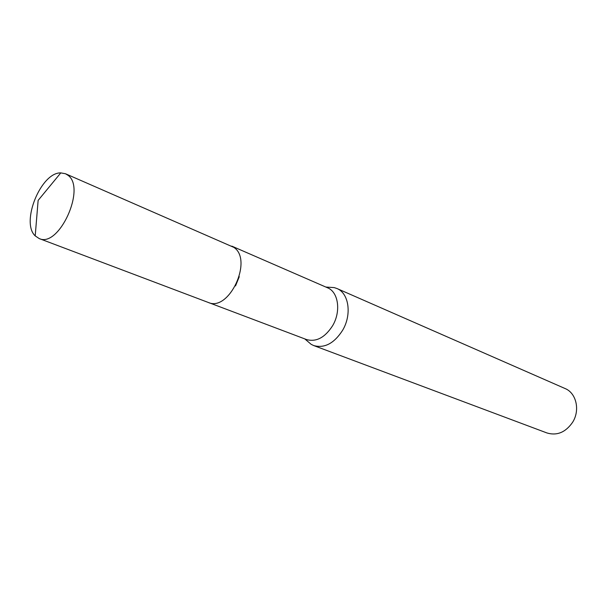 <?xml version="1.0" encoding="UTF-8"?>
<svg xmlns="http://www.w3.org/2000/svg" width="607" height="607" viewBox="0 0 607 607"><rect width="100%" height="100%" fill="white"/><g stroke="black" fill="none" stroke-linecap="round" stroke-linejoin="round"><path stroke-width="0.91" d="M208.876 302.665L306.527 339.556C316.255 342.227 324.965 337.591 332.651 325.656C341.187 311.345 338.41 291.967 327.552 287.794L231.836 246.138M307.066 340.838L311.171 344.344L313.72 345.565C324.495 348.517 334.131 343.425 342.614 330.291C352.052 314.532 348.911 293.151 336.9 288.5L334.222 287.604L328.827 287.248M313.72 345.565L547.036 432.988C557.082 435.894 565.603 432.336 572.598 422.305C580.315 410.256 576.331 393.01 565.094 388.541L336.9 288.5M235.524 285.92L239.264 276.709M67.923 175.248L65.48 173.746L60.791 172.896C40.927 172.244 20.509 222.503 35.206 235.888L39.159 238.543C58.902 248.301 86.46 187.867 67.923 175.248M39.159 238.543L208.254 302.445C228.998 312.256 253.4 259.872 233.824 247.368L65.48 173.746M304.797 338.903L311.171 344.344M325.86 287.05L334.222 287.604M60.791 172.896L38.135 200.386L35.206 235.888"/></g></svg>
